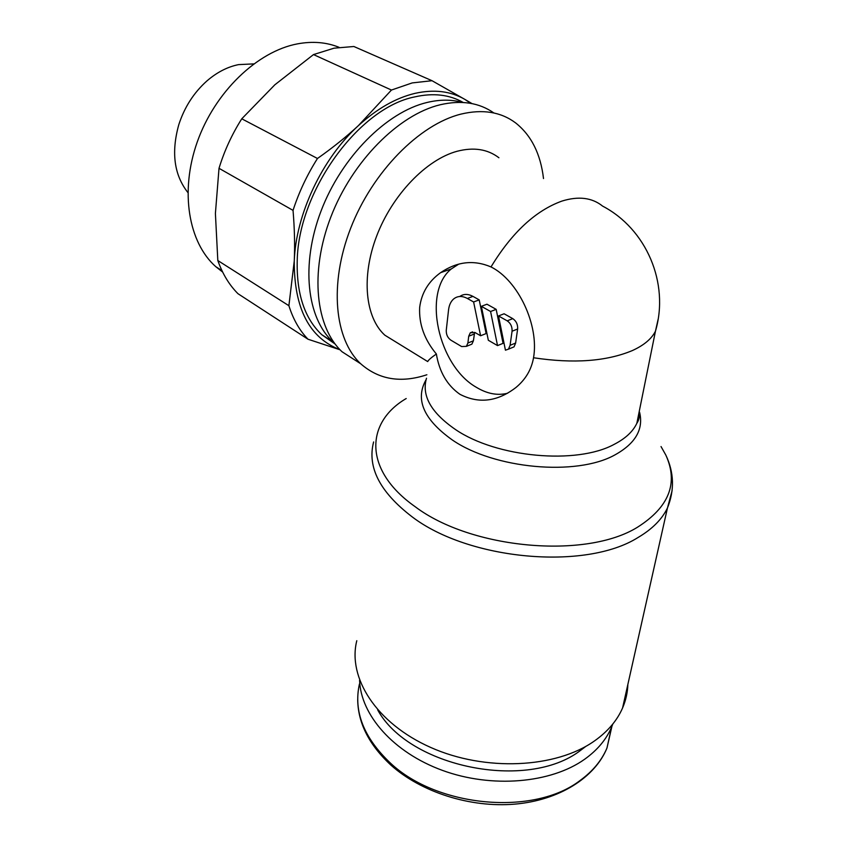 <?xml version="1.0" encoding="UTF-8"?>
<svg xmlns="http://www.w3.org/2000/svg" width="847" height="847" viewBox="0 0 847 847"><rect width="100%" height="100%" fill="white"/><g stroke="black" fill="none" stroke-linecap="round" stroke-linejoin="round"><path stroke-width="1.27" d="M627.86 684.408C627.616 692.486 625.859 700.342 622.577 707.976C617.114 720.532 607.786 731.49 594.594 740.86C555.939 768.42 484.897 771.733 430.541 747.382C376.004 723.169 347.471 677.462 356.799 640.713M661.031 446.538L665.827 455.072C678.574 483.034 669.162 507.067 637.611 527.152C585.88 559.528 470.911 548.983 415.072 506.633C363.458 470.318 365.099 422.6 406.2 398.535M639.591 412.235C643.72 429.323 635.441 443.584 614.742 455.008C576.267 476.427 494.14 468.846 452.319 439.964C423.659 419.53 414.903 399.456 426.062 379.742M498.915 157.754C487.618 149.125 473.653 146.976 457.009 151.295C426.21 159.638 392.362 194.852 376.714 235.9C360.981 276.958 365.301 317.551 384.856 335.2L398.185 343.406M612.815 724.016L611.576 727.16C606.357 739.41 597.41 750.093 584.726 759.187C550.974 783.348 491.726 788.451 442.462 770.399C393.114 752.401 360.642 714.762 359.583 680.257M585.986 746.271L580.629 750.326C527.374 791.67 408.561 767.022 377.677 709.881M463.224 102.476C449.429 94.599 433.304 92.725 414.839 96.876C358.853 107.728 298.536 190.85 297.233 260.198C296.355 293.57 304.539 318.408 321.775 334.703L335.052 343.977M432.023 80.709L412.193 82.921L391.452 90.047L358.376 125.642C376.915 108.723 395.793 97.956 414.998 93.361C434.077 89.126 450.699 91.137 464.876 99.395L432.023 80.709L353.866 46.5L334.046 48.184L313.496 54.579L391.452 90.047M253.687 63.896L238.579 64.616C227.441 66.871 216.853 72.334 206.827 81.016C193.825 92.662 184.487 107.188 178.823 124.583C171.073 152.333 174.09 174.969 187.865 192.513M222.645 272.056L215.794 266.678C188.659 242.75 179.585 191.782 197.277 141.915C214.863 92.048 257.287 51.318 297.551 43.853C312.649 41.069 326.487 42.223 339.086 47.326M359.71 363.13L342.082 351.78C315.772 327.577 309.42 272.607 330.828 217.033C352.098 161.47 398.577 114.652 440.271 104.742C461.319 99.914 479.19 102.656 493.896 112.979M543.509 178.548C540.608 153.879 531.291 135.308 515.558 122.857C500.842 111.889 482.674 108.967 461.033 114.091C419.329 124.371 372.458 171.941 350.7 228.129C328.795 284.338 334.671 339.658 360.706 363.765C378.831 379.668 400.885 383.342 426.877 374.766M436.364 353.993C424.389 339.605 418.831 324.083 419.667 307.429C421.478 293.041 428.455 281.448 440.609 272.66C456.999 261.522 473.801 259.616 491.027 266.943C518.226 280.463 539.264 325.248 533.536 357.752C531.461 369.578 525.595 379.477 515.971 387.471C497.433 401.722 478.746 403.998 459.91 394.289C447.195 385.385 439.349 371.96 436.364 353.993C431.165 357.646 428.275 360.176 427.703 361.574L384.856 335.2M507.692 393.209C497.591 395.793 487.141 393.823 476.332 387.291C438.238 365.83 421.965 292.183 451.345 268.912L458.629 264.19M507.205 320.844C510.688 323.268 512.308 326.73 512.064 331.241L510.085 345.322L508.486 349.144L505.437 350.182L498.502 315.952L507.205 320.844L512.795 318.641C516.278 321.055 517.888 324.507 517.633 328.996L515.632 343.046L510.085 345.322M474.659 332.352L473.399 340.822L471.885 344.157L469.577 345.078M467.893 343.014L466.379 346.359L461.626 346.55L450.848 340.155C447.661 337.837 446.136 334.544 446.263 330.277L448.55 309.917C449.111 305.216 450.742 301.627 453.452 299.129C457.369 295.857 462.007 295.635 467.364 298.462L473.611 301.977L480.588 335.761L475.093 332.575L470.276 332.797L468.719 336.217L467.893 343.014L473.399 340.822M459.741 296.503C463.574 293.793 467.978 293.761 472.954 296.386L479.201 299.88L473.611 301.977M479.201 299.88L486.125 333.57L480.588 335.761M497.528 345.597L488.327 340.261L481.371 306.328L490.582 311.505L497.528 345.597L503.065 343.342L496.173 309.356L490.582 311.505M496.173 309.356L486.961 304.211L481.371 306.328M515.632 343.046L514.023 346.868L511.461 347.916M512.795 318.641L504.092 313.782L498.502 315.952M339.954 349.684C309.293 337.858 294.057 308.297 294.258 261.003C295.899 214.503 321.913 158.887 358.376 125.642C346.296 136.833 332.659 147.78 317.477 158.484C307.059 174.937 298.917 192.237 293.041 210.384C294.555 228.574 294.968 245.439 294.258 261.003L288.891 305.703C293.2 319.361 299.573 330.542 308.001 339.224L340.071 349.8M472.033 103.609L464.876 99.395L470.837 103.376M308.001 339.224L237.965 293.697C229.262 284.973 222.549 273.92 217.817 260.527L215.403 213.476L219.013 168.309C224.307 150.925 231.898 134.419 241.766 118.802L274.809 84.827L313.496 54.579M288.891 305.703L217.817 260.527M219.013 168.309L293.041 210.384M317.477 158.484L241.766 118.802M672.126 490.582L667.457 507.978C662.005 519.317 652.19 529.163 638.024 537.506C585.489 570.825 468.539 560.111 411.928 516.681C379.827 492.033 367.058 467.11 373.622 441.933M639.591 409.694L636.838 423.309C632.963 431.547 625.435 438.545 614.255 444.315C576.659 464.939 496.533 457.539 455.601 429.609C431.112 412.764 421.414 395.644 426.507 378.228M658.055 319.584L655.451 331.209C669.67 283.036 646.24 228.891 602.619 206.117C592.064 197.616 578.501 195.932 561.942 201.078C535.579 210.596 511.937 232.544 491.006 266.932M611.926 726.324L606.96 748.07C601.741 760.415 592.847 771.172 580.269 780.352C534.245 816.159 437.338 807.424 390.509 763.158C363.691 737.737 353.337 711.332 359.446 683.963M462.43 102.434C451.663 99.417 439.9 99.417 427.142 102.445C386.476 111.995 341.468 157.224 321.055 210.998C300.516 264.793 307.006 318.176 332.86 341.807L334.586 343.353M639.178 411.748C639.877 416.184 639.093 420.027 636.838 423.309L655.451 331.209C651.618 338.832 643.942 345.28 632.423 350.542C606.494 361.404 573.535 363.808 533.536 357.752M517.633 328.996L512.064 331.241M472.954 296.386L467.364 298.462M474.246 334.036L468.719 336.217M665.827 455.072C674.106 472.488 674.646 490.127 667.457 507.978L622.577 707.976M611.576 727.16L606.96 748.07C594.88 777.578 559.274 800.33 514.711 804.142C470.159 807.922 421.044 792.093 390.943 765.148C368.996 744.778 357.91 722.872 357.699 699.431M334.036 342.601L333.03 341.966M321.775 334.703L332.86 341.807M221.946 270.617L215.794 266.678M440.599 272.66L451.345 268.912M471.885 344.157L466.379 346.359M472.658 331.865L470.276 332.797M514.023 346.868L508.486 349.144M342.082 351.78L360.706 363.765"/></g></svg>
